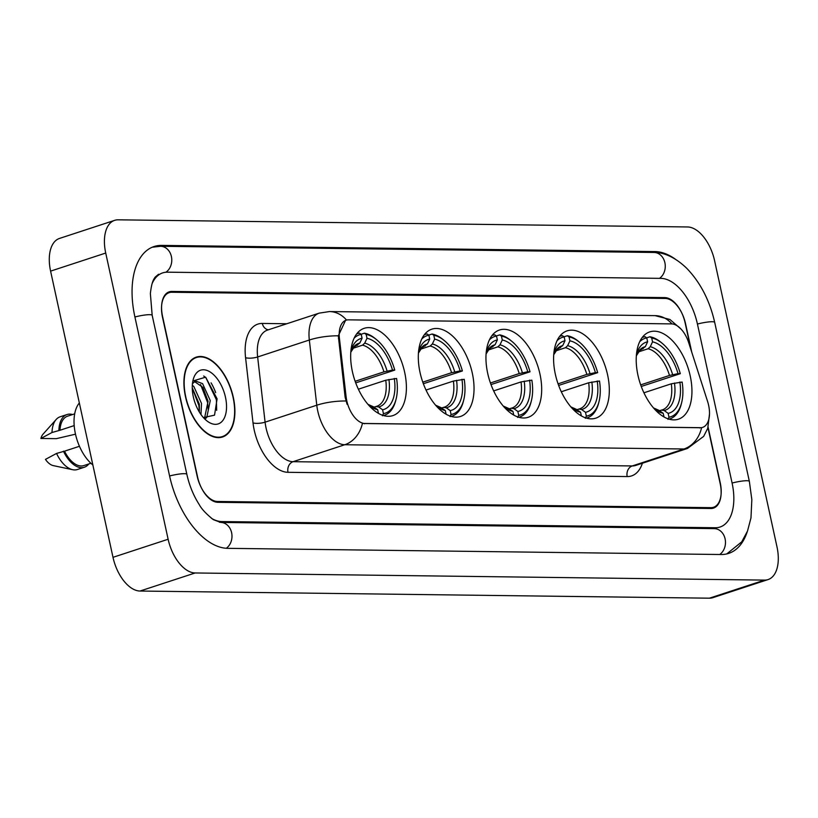 <?xml version="1.0" encoding="UTF-8"?>
<svg xmlns="http://www.w3.org/2000/svg" width="818" height="818" viewBox="0 0 818 818"><rect width="100%" height="100%" fill="white"/><g stroke="black" fill="none" stroke-linecap="round" stroke-linejoin="round"><path stroke-width="1.23" d="M404.665 372.292A45.941 25.154 71.8 0 0 364.225 328.304A45.941 25.154 71.8 0 0 352.405 371.638A45.941 25.154 71.8 0 0 392.844 415.616A45.941 25.154 71.8 0 0 404.665 372.292M607.58 374.828A45.941 25.154 71.8 0 0 567.14 330.85A45.941 25.154 71.8 0 0 555.33 374.174A45.941 25.154 71.8 0 0 595.77 418.162A45.941 25.154 71.8 0 0 607.58 374.828M539.941 373.99A45.941 25.154 71.8 0 0 499.501 330.002A45.941 25.154 71.8 0 0 487.692 373.325A45.941 25.154 71.8 0 0 528.131 417.313A45.941 25.154 71.8 0 0 539.941 373.99M472.303 373.141A45.941 25.154 71.8 0 0 431.863 329.153A45.941 25.154 71.8 0 0 420.043 372.476A45.941 25.154 71.8 0 0 460.483 416.464A45.941 25.154 71.8 0 0 472.303 373.141M690.208 375.871A45.941 25.154 71.8 0 0 649.768 331.883A45.941 25.154 71.8 0 0 637.948 375.217A45.941 25.154 71.8 0 0 678.398 419.194A45.941 25.154 71.8 0 0 690.208 375.871M708.623 405.309A23.405 12.812 71.8 0 0 707.57 401.382L688.715 342.732A23.405 12.812 71.8 0 0 671.527 323.897L348.458 319.838A23.405 12.812 71.8 0 0 346.096 320.196A23.405 12.812 71.8 0 0 339.429 338.345L346.116 396.853A23.405 12.812 71.8 0 0 365.002 423.53L700.239 427.732A23.405 12.812 71.8 0 0 702.611 427.385A23.405 12.812 71.8 0 0 708.623 405.309M691.783 352.292L685.556 323.744A26.002 14.243 71.8 0 0 665.3 298.447L171.8 292.261A26.002 14.243 71.8 0 0 169.173 292.66A26.002 14.243 71.8 0 0 162.485 317.179L197.158 476.178A26.002 14.243 71.8 0 0 217.414 501.475L710.914 507.661A26.002 14.243 71.8 0 0 713.541 507.262A26.002 14.243 71.8 0 0 720.229 482.743L708.112 427.18M211.545 518.397A46.81 25.634 71.8 0 0 221.801 521.557L715.29 527.743A46.81 25.634 71.8 0 0 720.024 527.037A46.81 25.634 71.8 0 0 732.059 482.886L697.396 323.887A46.81 25.634 71.8 0 0 660.913 278.365L167.424 272.179A46.81 25.634 71.8 0 0 162.7 272.885A46.81 25.634 71.8 0 0 152.066 283.734M168.13 539.246A34.673 18.988 71.8 0 0 195.154 572.968L764.564 580.105A34.673 18.988 71.8 0 0 768.071 579.573A34.673 18.988 71.8 0 0 776.988 546.874L714.584 260.676A34.673 18.988 71.8 0 0 687.57 226.964L118.15 219.817A34.673 18.988 71.8 0 0 114.653 220.349A34.673 18.988 71.8 0 0 105.727 253.048L168.13 539.246L112.996 557.324A34.673 18.988 71.8 0 0 140.011 591.036L709.421 598.183A34.673 18.988 71.8 0 0 712.928 597.651L768.071 579.573M114.653 220.349L59.51 238.427A34.673 18.988 71.8 0 0 50.593 271.126L112.996 557.324M675.31 259.153A74.55 40.818 71.8 0 0 655.075 251.586L161.586 245.4A74.55 40.818 71.8 0 0 154.06 246.535A74.55 40.818 71.8 0 0 134.878 316.842L169.551 475.831A74.55 40.818 71.8 0 0 227.639 548.336L721.128 554.522A74.55 40.818 71.8 0 0 728.664 553.397A74.55 40.818 71.8 0 0 747.233 531.772M233.314 397.354A42.045 23.016 71.8 0 0 196.31 357.108A42.045 23.016 71.8 0 0 185.492 396.75A42.045 23.016 71.8 0 0 222.496 437.006A42.045 23.016 71.8 0 0 233.314 397.354M701.599 427.691L362.415 423.438A30.338 24.949 90.7 0 1 344.767 444.736A34.673 18.988 -108.2 0 1 317.752 411.014A34.673 18.988 -108.2 0 1 316.781 405.207L309.327 340.022A34.673 18.988 -108.2 0 1 319.214 313.13L267.517 330.073A34.673 18.988 71.8 0 0 257.639 356.965L265.083 422.16A34.673 18.988 71.8 0 0 266.054 427.967A34.673 18.988 71.8 0 0 293.069 461.689L632.253 465.943A34.673 18.988 71.8 0 0 635.76 465.411L687.447 448.469A34.673 18.988 -108.2 0 1 683.95 448.99A30.338 24.949 -89.3 0 0 701.599 427.691M347.088 404.307L345.114 397.18L338.315 335.809L345.554 320.37M691.016 349.91L685.136 322.906A26.002 14.243 71.8 0 0 664.87 297.609L171.872 291.433A26.002 14.243 71.8 0 0 169.244 291.821A26.002 14.243 71.8 0 0 162.557 316.351L197.588 477.017A26.002 14.243 71.8 0 0 217.844 502.313L710.852 508.489A26.002 14.243 71.8 0 0 713.47 508.101A26.002 14.243 71.8 0 0 720.167 483.571L707.969 427.65M215.666 392.599A34.673 18.988 71.8 0 0 211.064 382.855M185.737 396.761A41.606 22.781 71.8 0 0 222.363 436.587A41.606 22.781 71.8 0 0 233.069 397.354A41.606 22.781 71.8 0 0 196.443 357.517A41.606 22.781 71.8 0 0 185.737 396.761M79.336 402.977A36.841 20.174 71.8 0 0 75.42 433.847A36.841 20.174 71.8 0 0 92.863 464.982M192.322 385.247L193.825 386.505L201.504 403.438L200.993 414.552M192.261 387.865L199.316 404.153L199.418 412.18L198.876 405.452L192.271 388.09M192.455 383.714L195.471 381.004L202.578 383.632L210.257 400.564L206.801 417.354L205.604 418.458M194.418 381.505L202.884 387.384L208.079 401.28L204.561 418.1M225.471 397.251A28.262 15.481 71.8 0 0 209.091 371.362A28.262 15.481 71.8 0 0 193.12 379.9A28.262 15.481 71.8 0 0 193.324 396.853A28.262 15.481 71.8 0 0 206.433 420.513A28.262 15.481 71.8 0 0 222.568 420.82A28.262 15.481 71.8 0 0 225.471 397.251M203.396 417.569L214.531 415.176L217.097 398.816L205.655 377.17L192.966 380.973M74.694 413.847L67.587 416.178A26.002 14.243 71.8 0 0 59.959 430.258L74.182 425.595M72.608 414.532A27.74 15.184 71.8 0 0 67.045 414.532L60.154 416.791A27.74 15.184 71.8 0 0 56.197 419.45L43.006 434.215A17.342 9.489 71.8 0 0 40.9 438.468L56.299 438.663L75.491 434.184M56.197 419.45A27.74 15.184 71.8 0 0 51.994 432.507L59.959 430.258M40.9 438.468L51.994 432.507M67.045 414.532A27.74 15.184 71.8 0 0 58.886 430.248M79.448 446.291L64.53 451.178A26.002 14.243 71.8 0 0 83.794 465.595L90.89 463.274M64.53 451.178L56.554 453.428L45.46 459.389A17.342 9.489 71.8 0 0 53.303 465.616L72.679 469.706A27.74 15.184 71.8 0 0 77.434 469.501L84.336 467.242A27.74 15.184 71.8 0 0 88.814 463.949M56.554 453.428A27.74 15.184 71.8 0 0 72.679 469.706M63.446 451.168A27.74 15.184 71.8 0 0 84.336 467.242M203.702 376.014L205.921 377.773L216.381 399.716L216.688 410.35M200.553 384.542L207.629 402.579L208.171 409.389M641.649 349.184L645.33 346.658L647.621 341.801A37.27 20.409 71.8 0 0 636.435 354.859M646.66 337.844L649.962 336.76L651.711 337.998A41.258 22.597 71.8 0 1 662.212 343.325A41.258 22.597 71.8 0 1 680.3 373.683L678.02 373.652A37.27 20.409 71.8 0 0 652.549 341.863L650.259 346.72L648.091 348.754L638.408 351.924M640.688 384.879L669.482 375.442L678.02 373.652M680.3 373.683L641.261 386.464M639.696 341.73A41.258 22.597 71.8 0 1 646.772 337.926L645.034 336.699A42.996 23.538 71.8 0 0 643.101 337.169A42.996 23.538 71.8 0 0 642.232 337.497M662.212 343.325L661.016 342.333A42.996 23.538 71.8 0 0 649.962 336.76M654.042 408.581A37.27 20.409 71.8 0 0 663.204 413.284L664.011 416.986M646.772 337.926L647.621 341.801M652.549 341.863L651.711 337.998M663.204 413.284L659.247 410.483L653.449 407.896M668.991 419.143A42.996 23.538 71.8 0 0 669.891 418.877A42.996 23.538 71.8 0 0 681.271 404.123L681.65 402.62A41.258 22.597 71.8 0 0 682.13 382.047L671.302 383.806L643.909 392.793M667.969 419.358L668.981 417.221A41.258 22.597 71.8 0 0 681.65 402.62M668.981 417.221L668.132 413.346A37.27 20.409 71.8 0 0 679.85 382.026M659.584 410.728L661.465 410.104L664.175 410.544L668.132 413.346M661.465 410.104L662.304 409.879A32.076 17.567 71.8 0 0 671.302 383.806M559.031 348.151L562.702 345.615L564.993 340.769A37.27 20.409 71.8 0 0 553.806 353.816M564.031 336.811L567.334 335.728L569.083 336.955A41.258 22.597 71.8 0 1 579.584 342.282A41.258 22.597 71.8 0 1 597.672 372.65L595.392 372.619A37.27 20.409 71.8 0 0 569.921 340.83L567.631 345.677L565.463 347.711L555.78 350.891M558.06 383.846L586.854 374.409L595.392 372.619M597.672 372.65L558.633 385.431M557.068 340.697A41.258 22.597 71.8 0 1 564.154 336.893L562.406 335.666A42.996 23.538 71.8 0 0 560.483 336.137A42.996 23.538 71.8 0 0 559.604 336.464M579.584 342.282L578.387 341.3A42.996 23.538 71.8 0 0 567.334 335.728M571.424 407.548A37.27 20.409 71.8 0 0 580.575 412.252L581.383 415.943M564.154 336.893L564.993 340.769M569.921 340.83L569.083 336.955M580.575 412.252L576.618 409.45L570.831 406.863M586.363 418.1A42.996 23.538 71.8 0 0 587.263 417.845A42.996 23.538 71.8 0 0 598.643 403.08L599.021 401.577A41.258 22.597 71.8 0 0 599.502 381.014L588.674 382.773L561.281 391.75M585.34 418.315L586.353 416.178A41.258 22.597 71.8 0 0 599.021 401.577M586.353 416.178L585.514 412.313A37.27 20.409 71.8 0 0 597.222 380.983M576.956 409.685L578.847 409.072L581.547 409.511L585.514 412.313M578.847 409.072L579.676 408.836A32.076 17.567 71.8 0 0 588.674 382.773M491.383 347.302L495.064 344.767L497.354 339.92A37.27 20.409 71.8 0 0 486.168 352.967M496.393 335.963L499.696 334.879L501.444 336.106A41.258 22.597 71.8 0 1 511.945 341.433A41.258 22.597 71.8 0 1 530.033 371.801L527.753 371.771A37.27 20.409 71.8 0 0 502.283 339.981L499.992 344.828L497.825 346.863L488.141 350.043M490.422 382.998L519.215 373.56L527.753 371.771M530.033 371.801L490.994 384.583M489.43 339.848A41.258 22.597 71.8 0 1 496.506 336.045L494.767 334.818A42.996 23.538 71.8 0 0 492.845 335.288A42.996 23.538 71.8 0 0 491.966 335.615M511.945 341.433L510.749 340.452A42.996 23.538 71.8 0 0 499.696 334.879M503.776 406.699A37.27 20.409 71.8 0 0 512.937 411.403L513.745 415.104M496.506 336.045L497.354 339.92M502.283 339.981L501.444 336.106M512.937 411.403L508.98 408.601L503.182 406.014M518.724 417.262A42.996 23.538 71.8 0 0 519.624 416.996A42.996 23.538 71.8 0 0 531.005 402.241L531.383 400.728A41.258 22.597 71.8 0 0 531.864 380.166L521.035 381.924L493.643 390.902M517.702 417.466L518.714 415.339A41.258 22.597 71.8 0 0 531.383 400.728M518.714 415.339L517.866 411.464A37.27 20.409 71.8 0 0 529.583 380.135M509.317 408.836L511.199 408.223L513.909 408.663L517.866 411.464M511.199 408.223L512.037 407.988A32.076 17.567 71.8 0 0 521.035 381.924M423.744 346.454L427.425 343.918L429.716 339.071A37.27 20.409 71.8 0 0 418.53 352.118M428.755 335.114L432.057 334.03L433.806 335.257A41.258 22.597 71.8 0 1 444.307 340.585A41.258 22.597 71.8 0 1 462.395 370.953L460.115 370.922A37.27 20.409 71.8 0 0 434.644 339.133L432.354 343.979L430.186 346.014L420.503 349.194M422.783 382.149L451.567 372.711L460.115 370.922M462.395 370.953L423.356 383.734M421.791 339A41.258 22.597 71.8 0 1 428.867 335.196L427.129 333.969A42.996 23.538 71.8 0 0 425.196 334.439A42.996 23.538 71.8 0 0 424.327 334.766M444.307 340.585L443.111 339.603A42.996 23.538 71.8 0 0 432.057 334.03M436.137 405.851A37.27 20.409 71.8 0 0 445.299 410.554L446.107 414.256M428.867 335.196L429.716 339.071M434.644 339.133L433.806 335.257M445.299 410.554L441.342 407.753L435.544 405.166M451.086 416.413A42.996 23.538 71.8 0 0 451.986 416.147A42.996 23.538 71.8 0 0 463.366 401.393L463.745 399.879A41.258 22.597 71.8 0 0 464.225 379.317L453.397 381.076L426.004 390.053M450.064 416.618L451.076 414.491A41.258 22.597 71.8 0 0 463.745 399.879M451.076 414.491L450.227 410.616A37.27 20.409 71.8 0 0 461.945 379.286M441.679 407.998L443.56 407.374L446.27 407.814L450.227 410.616M443.56 407.374L444.399 407.139A32.076 17.567 71.8 0 0 453.397 381.076M356.106 345.605L359.787 343.069L362.077 338.223A37.27 20.409 71.8 0 0 350.891 351.27M361.106 334.265L364.419 333.182L366.157 334.409A41.258 22.597 71.8 0 1 376.658 339.746A41.258 22.597 71.8 0 1 394.757 370.104L392.476 370.073A37.27 20.409 71.8 0 0 367.006 338.284L364.716 343.131L362.548 345.165L352.865 348.345M355.145 381.3L383.928 371.863L392.476 370.073M394.757 370.104L355.707 382.885M354.153 338.151A41.258 22.597 71.8 0 1 361.229 334.347L359.491 333.12A42.996 23.538 71.8 0 0 357.558 333.591A42.996 23.538 71.8 0 0 356.679 333.918M376.658 339.746L375.462 338.754A42.996 23.538 71.8 0 0 364.419 333.182M368.499 405.002A37.27 20.409 71.8 0 0 377.66 409.706L378.468 413.407M361.229 334.347L362.077 338.223M367.006 338.284L366.157 334.409M377.66 409.706L373.703 406.904L367.906 404.317M383.448 415.564A42.996 23.538 71.8 0 0 384.348 415.299A42.996 23.538 71.8 0 0 395.718 400.544L396.106 399.041A41.258 22.597 71.8 0 0 396.587 378.468L385.759 380.227L358.366 389.204M382.425 415.769L383.438 413.642A41.258 22.597 71.8 0 0 396.106 399.041M383.438 413.642L382.589 409.767A37.27 20.409 71.8 0 0 394.296 378.448M374.041 407.149L375.922 406.526L378.632 406.965L382.589 409.767M375.922 406.526L376.761 406.29A32.076 17.567 71.8 0 0 385.759 380.227M339.429 338.345L338.427 338.672M346.116 396.853L345.114 397.18M365.002 423.53L364.327 423.755M700.239 427.732L699.564 427.957M226.279 548.285A13.865 11.411 -89.3 0 0 231.606 532.682A13.865 11.411 -89.3 0 0 220.758 522.436L213.304 519.635C206.156 513.898 201.463 508.868 199.214 504.542C193.488 495.616 189.367 485.544 186.852 474.338L152.179 315.339L150.369 293.56C151.872 280.4 154.121 279.05 155.021 277.271L158.559 274.245M169.582 475.984A13.865 2.137 -12.3 0 1 184.326 473.673A13.865 2.137 -12.3 0 1 186.852 474.338M134.909 316.985A13.865 2.137 -12.3 0 1 149.663 314.674A13.865 2.137 -12.3 0 1 152.179 315.339M152.199 247.23L160.543 246.279A13.865 11.411 90.7 0 1 171.402 256.535A13.865 11.411 90.7 0 1 165.911 272.23M160.543 246.279L654.032 252.465A13.865 11.411 90.7 0 1 664.891 262.721A13.865 11.411 90.7 0 1 659.512 278.345M654.032 252.465C660.954 252.261 672.999 255.063 686.721 268.294C700.372 282.455 709.697 300.482 714.697 322.394A13.865 2.137 167.7 0 0 712.171 321.73A13.865 2.137 167.7 0 0 697.427 324.04M726.752 553.929L741.752 541.823L747.519 531.035L750.975 517.896L751.834 499.594L749.36 481.393A13.865 2.137 167.7 0 0 746.844 480.728A13.865 2.137 167.7 0 0 732.09 483.039M719.717 554.502A13.865 11.411 -89.3 0 0 725.106 538.878A13.865 11.411 -89.3 0 0 714.247 528.622L220.758 522.436M140.011 591.036L195.154 572.968M50.593 271.126L105.727 253.048M709.421 598.183L764.564 580.105M158.845 246.3L161.586 245.4M652.467 252.445L655.075 251.586M219.5 522.313L221.801 521.557M712.672 528.602L715.29 527.743M288.008 472.313A8.671 7.127 90.7 0 1 293.069 461.689L344.767 444.736L683.95 448.99L632.253 465.943A8.671 7.127 90.7 0 0 627.191 476.567L288.008 472.313A43.344 23.732 -108.2 0 1 254.234 430.166A43.344 23.732 -108.2 0 1 253.018 422.906L245.574 357.711A43.344 23.732 -108.2 0 1 262.312 323.437L286.821 323.754M346.525 320.073A30.338 24.949 -89.3 0 0 329.48 311.556L319.214 313.13M329.48 311.556L655.106 315.636A30.338 24.949 90.7 0 1 671.936 323.908M338.315 335.809A30.338 8.937 173.5 0 0 309.327 340.022L257.639 356.965A8.671 2.556 -6.5 0 1 245.574 357.711M345.932 400.994A30.338 8.937 173.5 0 0 316.781 405.207L265.083 422.16A8.671 2.556 -6.5 0 1 253.018 422.906M642.396 463.233A43.344 23.732 -108.2 0 1 627.191 476.567M268.376 329.797A8.671 7.127 90.7 0 1 262.312 323.437M643.163 348.693A32.076 17.567 71.8 0 0 642.324 348.918L639.891 350.319L636.363 355.758M669.482 375.442A32.076 17.567 71.8 0 0 648.091 348.754M653.48 407.926A33.344 18.262 71.8 0 0 659.247 410.483M645.33 346.658A33.344 18.262 71.8 0 0 636.363 355.718M672.641 374.654A33.344 18.262 71.8 0 0 650.259 346.72M664.175 410.544A33.344 18.262 71.8 0 0 674.472 383.018M560.534 347.65A32.076 17.567 71.8 0 0 559.696 347.885L557.262 349.286L553.735 354.726A33.344 18.262 71.8 0 1 562.702 345.615M586.854 374.409A32.076 17.567 71.8 0 0 565.463 347.711M570.852 406.894A33.344 18.262 71.8 0 0 576.618 409.45M590.013 373.611A33.344 18.262 71.8 0 0 567.631 345.677M581.547 409.511A33.344 18.262 71.8 0 0 591.843 381.986M492.896 346.801A32.076 17.567 71.8 0 0 492.058 347.036L489.624 348.437L486.096 353.877M519.215 373.56A32.076 17.567 71.8 0 0 497.825 346.863M503.213 406.045A33.344 18.262 71.8 0 0 508.98 408.601M495.064 344.767A33.344 18.262 71.8 0 0 486.096 353.836M522.375 372.763A33.344 18.262 71.8 0 0 499.992 344.828M513.909 408.663A33.344 18.262 71.8 0 0 524.205 381.137M425.258 345.953A32.076 17.567 71.8 0 0 424.419 346.188L421.986 347.589L418.458 353.028M451.567 372.711A32.076 17.567 71.8 0 0 430.186 346.014M435.575 405.196A33.344 18.262 71.8 0 0 441.342 407.753M427.425 343.918A33.344 18.262 71.8 0 0 418.458 352.987M454.736 371.914A33.344 18.262 71.8 0 0 432.354 343.979M446.27 407.814A33.344 18.262 71.8 0 0 456.556 380.288M357.619 345.104A32.076 17.567 71.8 0 0 356.781 345.339L354.347 346.74L350.82 352.18M383.928 371.863A32.076 17.567 71.8 0 0 362.548 345.165M367.936 404.348A33.344 18.262 71.8 0 0 373.703 406.904M359.787 343.069A33.344 18.262 71.8 0 0 350.82 352.139M387.098 371.075A33.344 18.262 71.8 0 0 364.716 343.131M378.632 406.965A33.344 18.262 71.8 0 0 388.918 379.44M715.883 528.387L714.247 528.622M714.697 322.394L749.36 481.393M655.106 315.636L669.932 319.49L681.077 329.112M709.492 414.02L707.744 428.335L703.664 436.372L687.447 448.469M219.234 437.62L222.363 436.587M193.304 358.54L196.443 357.517M642.263 337.445L643.101 337.169M669.052 419.153L669.891 418.877M559.635 336.413L560.483 336.137M586.424 418.121L587.263 417.845M491.996 335.564L492.845 335.288M518.786 417.272L519.624 416.996M424.358 334.715L425.196 334.439M451.147 416.423L451.986 416.147M356.72 333.867L357.558 333.591M383.509 415.575L384.348 415.299"/></g></svg>
